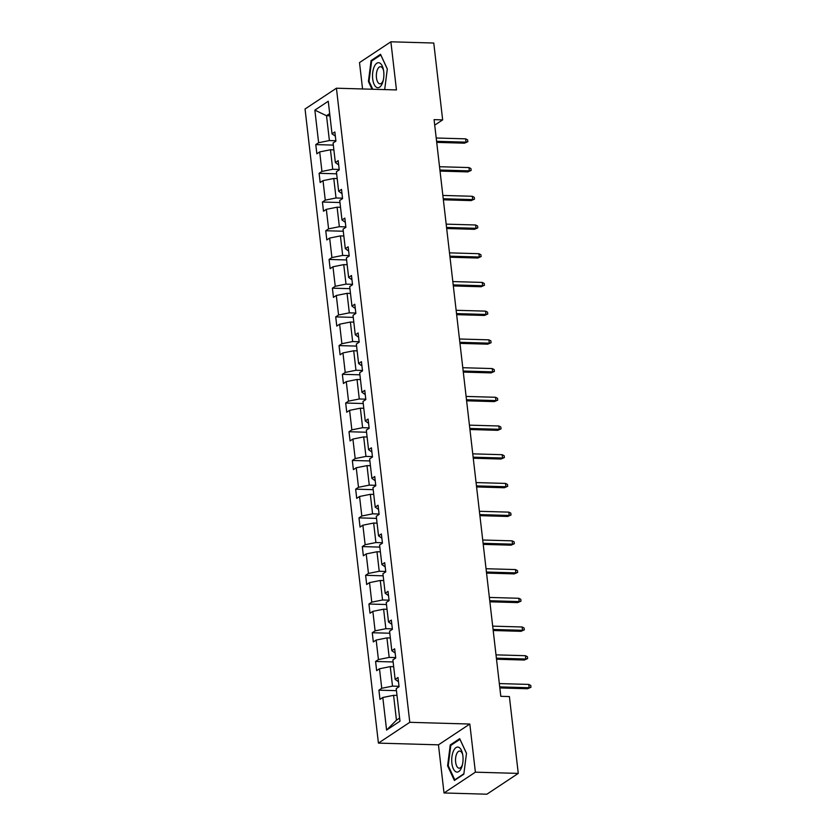 <?xml version="1.0" encoding="UTF-8"?>
<svg xmlns="http://www.w3.org/2000/svg" width="836" height="836" viewBox="0 0 836 836"><rect width="100%" height="100%" fill="white"/><g stroke="black" fill="none" stroke-linecap="round" stroke-linejoin="round"><path stroke-width="1.25" d="M444.02 792.967L475.391 772.171L469.822 724.039L438.451 744.834L444.02 792.967L486.897 794.2L518.268 773.404L509.385 696.555L500.806 696.315L434.083 119.632L442.652 119.882L433.769 43.033L390.882 41.8L359.511 62.595L362.563 88.961M438.451 744.834L378.415 743.11L305.046 109.004L336.427 88.208L409.786 722.314L378.415 743.11M475.391 772.171L518.268 773.404M397.006 695.427L393.578 695.333L396.452 720.183L386.587 730.068L382.815 697.485L379.972 699.366L378.907 690.16L396.452 690.672M393.578 695.333L382.815 697.485M393.683 666.71L390.255 666.616L392.512 686.126L381.749 688.279L378.907 690.16M381.749 688.279L379.492 668.769L376.649 670.65L375.583 661.454L393.129 661.955M390.36 638.004L386.932 637.899L389.189 657.409L378.426 659.562L375.583 661.454M378.426 659.562L376.169 640.052L373.326 641.943L372.26 632.737L389.806 633.239M387.037 609.287L383.609 609.193L385.866 628.703L375.103 630.856L372.26 632.737M375.103 630.856L372.846 611.346L370.003 613.227L368.937 604.02L386.483 604.522M383.714 580.571L380.286 580.477L382.543 599.987L371.78 602.139L368.937 604.02M371.78 602.139L369.522 582.629L366.68 584.51L365.625 575.304L383.16 575.816M380.39 551.854L376.973 551.76L379.23 571.27L368.457 573.423L365.625 575.304M368.457 573.423L366.199 553.913L363.367 555.794L362.301 546.598L379.837 547.099M377.067 523.148L373.65 523.043L375.907 542.554L365.133 544.706L362.301 546.598M365.133 544.706L362.876 525.196L360.044 527.077L358.978 517.881L376.513 518.383M373.744 494.431L370.327 494.327L372.584 513.837L361.821 516L358.978 517.881M361.821 516L359.553 496.479L356.721 498.371L355.655 489.164L373.19 489.666M370.421 465.715L367.004 465.621L369.261 485.131L358.498 487.284L355.655 489.164M358.498 487.284L356.24 467.773L353.398 469.654L352.332 460.448L369.878 460.95M367.098 436.998L363.681 436.904L365.938 456.414L355.175 458.567L352.332 460.448M355.175 458.567L352.917 439.057L350.075 440.938L349.009 431.731L366.555 432.243M363.775 408.292L360.358 408.187L362.615 427.698L351.851 429.85L349.009 431.731M351.851 429.85L349.594 410.34L346.752 412.221L345.686 403.025L363.232 403.527M360.452 379.575L357.035 379.471L359.292 398.981L348.528 401.134L345.686 403.025M348.528 401.134L346.271 381.624L343.429 383.515L342.363 374.309L359.908 374.81M357.139 350.859L353.712 350.765L355.969 370.275L345.205 372.428L342.363 374.309M345.205 372.428L342.948 352.917L340.106 354.798L339.04 345.592L356.585 346.094M353.816 322.142L350.388 322.048L352.646 341.558L341.882 343.711L339.04 345.592M341.882 343.711L339.625 324.201L336.783 326.082L335.717 316.875L353.262 317.387M350.493 293.426L347.065 293.331L349.323 312.842L338.559 314.994L335.717 316.875M338.559 314.994L336.302 295.484L333.459 297.365L332.394 288.169L349.939 288.671M347.17 264.719L343.742 264.615L346 284.125L335.236 286.278L332.394 288.169M335.236 286.278L332.979 266.768L330.136 268.649L329.07 259.453L346.616 259.954M343.847 236.003L340.419 235.898L342.676 255.419L331.913 257.572L329.07 259.453M331.913 257.572L329.656 238.061L326.813 239.942L325.747 230.736L343.293 231.238M340.524 207.286L337.096 207.192L339.353 226.702L328.59 228.855L325.747 230.736M328.59 228.855L326.333 209.345L323.49 211.226L322.424 202.019L339.97 202.531M337.201 178.57L333.773 178.476L336.03 197.986L325.267 200.138L322.424 202.019M325.267 200.138L323.01 180.628L320.167 182.509L319.112 173.303L336.647 173.815M333.877 149.863L330.46 149.759L332.718 169.269L321.944 171.422L319.112 173.303M321.944 171.422L319.686 151.912L316.854 153.793L315.789 144.597L333.324 145.098M329.938 115.807L326.521 115.713L329.394 140.552L318.62 142.716L315.789 144.597M318.62 142.716L314.858 110.133L328.255 101.25L332.028 133.833L334.86 131.952L335.926 141.148L333.083 143.029L335.351 162.55L338.183 160.658L339.249 169.865L336.406 171.746L338.664 191.256L341.506 189.375L342.572 198.581L339.729 200.462L341.987 219.972L344.829 218.091L345.895 227.298L343.053 229.179L345.31 248.689L348.152 246.808L349.218 256.004L346.376 257.896L348.633 277.406L351.475 275.514L352.541 284.721L349.699 286.602L351.956 306.112L354.798 304.231L355.864 313.437L353.022 315.318L355.279 334.828L358.121 332.947L359.187 342.154L356.345 344.035L358.602 363.545L361.445 361.664L362.51 370.86L359.668 372.751L361.925 392.262L364.768 390.381L365.834 399.577L362.991 401.458L365.248 420.968L368.091 419.087L369.157 428.293L366.314 430.174L368.571 449.684L371.414 447.803L372.48 457.01L369.637 458.891L371.895 478.401L374.737 476.52L375.792 485.726L372.96 487.607L375.218 507.118L378.06 505.237L379.116 514.433L376.284 516.314L378.541 535.834L381.373 533.943L382.439 543.149L379.596 545.03L381.864 564.54L384.696 562.659L385.762 571.866L382.919 573.747L385.177 593.257L388.019 591.376L389.085 600.582L386.242 602.463L388.5 621.974L391.342 620.093L392.408 629.289L389.566 631.18L391.823 650.69L394.665 648.799L395.731 658.005L392.889 659.886L395.146 679.396L397.988 677.515L399.054 686.722L396.212 688.603L399.984 721.186L386.587 730.068M398.479 681.748L395.146 679.396M399.002 686.314L392.512 686.126M390.255 666.616L379.492 668.769M395.156 653.031L391.823 650.69M395.689 657.598L389.189 657.409M386.932 637.899L376.169 640.052M391.833 624.325L388.5 621.974M392.366 628.881L385.866 628.703M383.609 609.193L372.846 611.346M388.51 595.608L385.177 593.257M389.043 600.175L382.543 599.987M380.286 580.477L369.522 582.629M385.187 566.892L381.864 564.54M385.72 571.458L379.23 571.27M376.973 551.76L366.199 553.913M381.864 538.175L378.541 535.834M382.397 542.742L375.907 542.554M373.65 523.043L362.876 525.196M378.541 509.458L375.218 507.118M379.074 514.025L372.584 513.837M370.327 494.327L359.553 496.479M375.218 480.752L371.895 478.401M375.751 485.319L369.261 485.131M367.004 465.621L356.24 467.773M371.895 452.036L368.571 449.684M372.428 456.602L365.938 456.414M363.681 436.904L352.917 439.057M368.582 423.319L365.248 420.968M369.104 427.886L362.615 427.698M360.358 408.187L349.594 410.34M365.259 394.602L361.925 392.262M365.781 399.169L359.292 398.981M357.035 379.471L346.271 381.624M361.936 365.896L358.602 363.545M362.458 370.452L355.969 370.275M353.712 350.765L342.948 352.917M358.613 337.18L355.279 334.828M359.135 341.746L352.646 341.558M350.388 322.048L339.625 324.201M355.29 308.463L351.956 306.112M355.812 313.03L349.323 312.842M347.065 293.331L336.302 295.484M351.966 279.746L348.633 277.406M352.489 284.313L346 284.125M343.742 264.615L332.979 266.768M348.643 251.04L345.31 248.689M349.176 255.597L342.676 255.419M340.419 235.898L329.656 238.061M345.32 222.324L341.987 219.972M345.853 226.89L339.353 226.702M337.096 207.192L326.333 209.345M341.997 193.607L338.664 191.256M342.53 198.174L336.03 197.986M333.773 178.476L323.01 180.628M338.674 164.891L335.351 162.55M339.207 169.457L332.718 169.269M330.46 149.759L319.686 151.912M335.351 136.174L332.028 133.833M469.822 724.039L409.786 722.314M336.427 88.208L396.452 89.933L390.882 41.8M434.72 125.139L442.652 119.882M396.452 720.183L399.618 718.082M335.884 140.741L329.394 140.552M329.687 113.612L326.521 115.713L314.858 110.133M384.675 89.598L387.308 68.939L380.526 54.309L371.079 60.579L368.415 81.468L372.01 89.233M459.716 738.669L450.259 744.928L447.594 765.828L454.376 780.458L463.823 774.188L466.488 753.299L459.716 738.669M369.146 81.489L368.415 81.468M372.281 60.61L371.079 60.579M451.461 744.97L450.259 744.928M448.326 765.849L447.594 765.828M436.716 142.371L464.492 143.175L466.028 142.162L436.591 141.315M465.642 138.849L467.617 139.873L467.826 141.712L466.028 142.162L465.642 138.849L436.204 138.003M467.826 141.712L464.492 143.175M440.039 171.087L467.815 171.892L469.341 170.878L439.914 170.032M468.965 167.566L470.94 168.59L471.149 170.429L469.341 170.878L468.965 167.566L439.527 166.719M471.149 170.429L467.815 171.892M443.352 199.804L471.138 200.598L472.664 199.595L443.237 198.749M472.288 196.272L474.263 197.306L474.472 199.146L472.664 199.595L472.288 196.272L442.85 195.436M474.472 199.146L471.138 200.598M379.763 63.024A12.509 5.674 -88.4 0 0 372.741 72.398A12.509 5.674 -88.4 0 0 376.649 87.404A12.509 5.674 -88.4 0 0 383.034 81.27A12.509 5.674 -88.4 0 0 383.369 69.44A12.509 5.674 -88.4 0 0 379.763 63.024M383.567 70.496A8.569 3.887 -88.4 0 0 381.3 66.932A8.569 3.887 -88.4 0 0 380.474 66.713A8.569 3.887 -88.4 0 0 376.399 74.247A8.569 3.887 -88.4 0 0 379.168 83.621A8.569 3.887 -88.4 0 0 379.983 83.84A8.569 3.887 -88.4 0 0 383.285 80.235M372.741 89.253L369.042 81.28L371.633 61.038L380.788 54.967L387.298 69.022M458.943 747.384A12.509 5.674 -88.4 0 0 451.921 756.758A12.509 5.674 -88.4 0 0 455.829 771.764A12.509 5.674 -88.4 0 0 462.214 765.63A12.509 5.674 -88.4 0 0 462.548 753.8A12.509 5.674 -88.4 0 0 458.943 747.384M462.747 754.856A8.569 3.887 -88.4 0 0 460.479 751.282A8.569 3.887 -88.4 0 0 459.664 751.062A8.569 3.887 -88.4 0 0 455.578 758.607A8.569 3.887 -88.4 0 0 458.347 767.97A8.569 3.887 -88.4 0 0 459.173 768.19A8.569 3.887 -88.4 0 0 462.465 764.585M463.875 773.802L454.794 779.81L448.232 765.64L450.813 745.398L459.967 739.327L466.478 753.372M455.317 779.831L454.794 779.81M446.675 228.521L474.461 229.315L475.987 228.301L446.56 227.455M475.611 224.988L477.586 226.013L477.795 227.862L475.987 228.301L475.611 224.988L446.173 224.142M477.795 227.862L474.461 229.315M449.998 257.227L477.784 258.031L479.31 257.018L449.883 256.171M478.934 253.705L480.909 254.729L481.118 256.568L479.31 257.018L478.934 253.705L449.496 252.859M481.118 256.568L477.784 258.031M453.321 285.943L481.108 286.748L482.633 285.734L453.196 284.888M482.247 282.422L484.232 283.446L484.441 285.285L482.633 285.734L482.247 282.422L452.819 281.575M484.441 285.285L481.108 286.748M456.644 314.66L484.431 315.454L485.956 314.451L456.519 313.605M485.57 311.138L487.545 312.162L487.764 314.002L485.956 314.451L485.57 311.138L456.142 310.292M487.764 314.002L484.431 315.454M459.967 343.377L487.754 344.171L489.279 343.157L459.842 342.311M488.893 339.844L490.868 340.869L491.087 342.718L489.279 343.157L488.893 339.844L459.466 338.998M491.087 342.718L487.754 344.171M463.29 372.093L491.077 372.887L492.603 371.874L463.165 371.027M492.216 368.561L494.191 369.585L494.41 371.424L492.603 371.874L492.216 368.561L462.789 367.715M494.41 371.424L491.077 372.887M466.613 400.799L494.4 401.604L495.926 400.59L466.488 399.744M495.539 397.278L497.514 398.302L497.733 400.141L495.926 400.59L495.539 397.278L466.112 396.431M497.733 400.141L494.4 401.604M469.936 429.516L497.723 430.321L499.249 429.307L469.811 428.46M498.862 425.994L500.837 427.018L501.057 428.858L499.249 429.307L498.862 425.994L469.424 425.148M501.057 428.858L497.723 430.321M473.26 458.232L501.046 459.027L502.572 458.023L473.134 457.177M502.185 454.7L504.16 455.735L504.369 457.574L502.572 458.023L502.185 454.7L472.748 453.854M504.369 457.574L501.046 459.027M476.583 486.949L504.369 487.743L505.895 486.73L476.457 485.883M505.508 483.417L507.483 484.441L507.692 486.28L505.895 486.73L505.508 483.417L476.071 482.571M507.692 486.28L504.369 487.743M479.906 515.655L507.692 516.46L509.218 515.446L479.78 514.6M508.831 512.134L510.806 513.158L511.015 514.997L509.218 515.446L508.831 512.134L479.394 511.287M511.015 514.997L507.692 516.46M483.229 544.372L511.005 545.177L512.541 544.163L483.103 543.316M512.154 540.85L514.13 541.874L514.339 543.713L512.541 544.163L512.154 540.85L482.717 540.004M514.339 543.713L511.005 545.177M486.552 573.088L514.328 573.883L515.854 572.879L486.427 572.033M515.478 569.567L517.453 570.591L517.662 572.43L515.854 572.879L515.478 569.567L486.04 568.72M517.662 572.43L514.328 573.883M489.865 601.805L517.651 602.599L519.177 601.586L489.75 600.739M518.801 598.273L520.776 599.297L520.985 601.147L519.177 601.586L518.801 598.273L489.363 597.427M520.985 601.147L517.651 602.599M493.188 630.511L520.974 631.316L522.5 630.302L493.073 629.456M522.124 626.99L524.099 628.014L524.308 629.853L522.5 630.302L522.124 626.99L492.686 626.143M524.308 629.853L520.974 631.316M496.511 659.228L524.297 660.032L525.823 659.019L496.396 658.172M525.447 655.706L527.422 656.73L527.631 658.569L525.823 659.019L525.447 655.706L496.009 654.86M527.631 658.569L524.297 660.032M499.834 687.944L527.62 688.739L529.146 687.735L499.709 686.889M528.76 684.423L530.745 685.447L530.954 687.286L529.146 687.735L528.76 684.423L499.332 683.576M530.954 687.286L527.62 688.739"/></g></svg>
